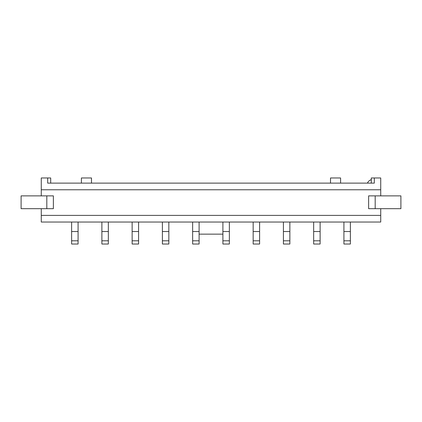 <?xml version="1.0" encoding="UTF-8"?>
<svg xmlns="http://www.w3.org/2000/svg" width="422" height="422" viewBox="0 0 422 422"><rect width="100%" height="100%" fill="white"/><g stroke="black" fill="none" stroke-linecap="round" stroke-linejoin="round"><path stroke-width="0.63" d="M380.728 208.679L380.728 222.041L41.272 222.041L41.272 208.679M41.272 195.871L41.272 177.973L47.675 177.973L47.675 183.116L374.325 183.116L374.325 177.973L380.728 177.973L380.728 189.773L41.272 189.773M380.728 195.871L380.728 189.773M380.728 215.389L41.272 215.389M222.9 234.147L199.1 234.147M371.302 183.116L371.302 177.973L374.325 177.973M50.698 183.116L50.698 177.973L47.675 177.973M91.495 183.116L91.495 177.973L81.409 177.973L81.409 183.116M340.591 183.116L340.591 177.973L330.505 177.973L330.505 183.116M350.376 222.041L350.376 244.027L343.919 244.027L343.919 222.041M320.119 222.041L320.119 244.027L313.667 244.027L313.667 222.041M289.867 222.041L289.867 244.027L283.41 244.027L283.41 222.041M259.609 222.041L259.609 244.027L253.158 244.027L253.158 222.041M229.357 222.041L229.357 244.027L222.9 244.027L222.9 222.041M199.1 222.041L199.1 244.027L192.643 244.027L192.643 222.041M168.842 222.041L168.842 244.027L162.391 244.027L162.391 222.041M138.59 222.041L138.59 244.027L132.133 244.027L132.133 222.041M108.333 222.041L108.333 244.027L101.881 244.027L101.881 222.041M78.081 222.041L78.081 244.027L71.624 244.027L71.624 222.041M371.302 179.645A6.557 6.557 0 0 0 367.42 183.116M368.628 208.679L368.628 195.871L400.9 195.871L400.9 208.679L368.628 208.679M21.1 208.679L21.1 195.871L53.372 195.871L53.372 208.679L21.1 208.679M350.376 231.525L343.919 231.525M350.376 240.798L343.919 240.798M320.119 231.525L313.667 231.525M320.119 240.798L313.667 240.798M289.867 231.525L283.41 231.525M289.867 240.798L283.41 240.798M259.609 231.525L253.158 231.525M259.609 240.798L253.158 240.798M229.357 231.525L222.9 231.525M229.357 240.798L222.9 240.798M199.1 231.525L192.643 231.525M199.1 240.798L192.643 240.798M168.842 231.525L162.391 231.525M168.842 240.798L162.391 240.798M138.59 231.525L132.133 231.525M138.59 240.798L132.133 240.798M108.333 231.525L101.881 231.525M108.333 240.798L101.881 240.798M78.081 231.525L71.624 231.525M78.081 240.798L71.624 240.798M375.184 208.679L375.184 195.871M46.816 208.679L46.816 195.871"/></g></svg>
